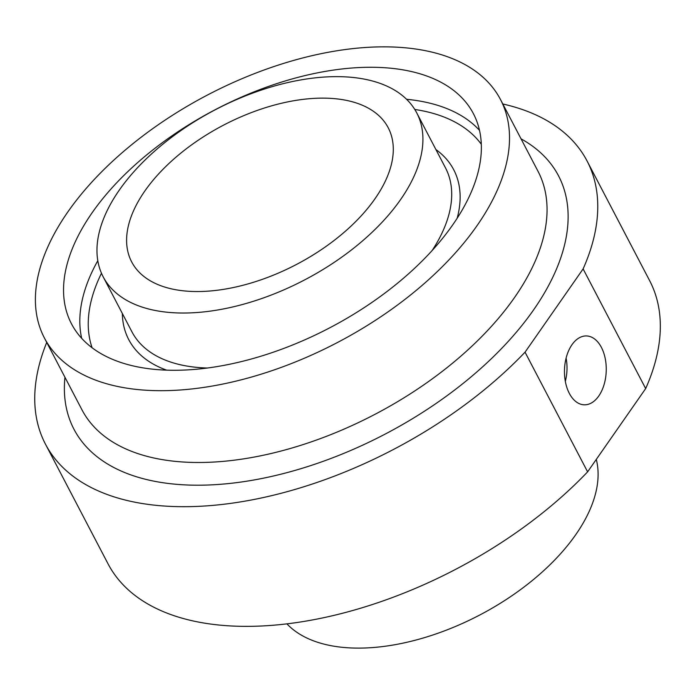 <?xml version="1.0" encoding="UTF-8"?>
<svg xmlns="http://www.w3.org/2000/svg" width="695" height="695" viewBox="0 0 695 695"><rect width="100%" height="100%" fill="white"/><g stroke="black" fill="none" stroke-linecap="round" stroke-linejoin="round"><path stroke-width="1.04" d="M598.76 396.011A34.455 20.876 91.9 0 0 605.119 358.029A34.455 20.876 91.9 0 0 586.041 335.937A34.455 20.876 91.9 0 0 571.959 344.746A34.455 20.876 91.9 0 0 565.452 381.998A34.455 20.876 91.9 0 0 583.722 404.785A34.455 20.876 91.9 0 0 598.76 396.011M565.322 381.329A33.004 20.007 91.9 0 0 566.104 358.116M596.284 459.412A176.912 96.092 152.4 0 1 526.515 585.112A176.912 96.092 152.4 0 1 352.773 648.018A176.912 96.092 152.4 0 1 286.913 623.858M192.576 291.466A144.751 78.622 -27.6 0 0 341.592 234.467A144.751 78.622 -27.6 0 0 388.227 127.776A144.751 78.622 -27.6 0 0 327.319 98.204A144.751 78.622 -27.6 0 0 178.302 155.202A144.751 78.622 -27.6 0 0 131.668 261.893A144.751 78.622 -27.6 0 0 192.576 291.466M342.296 76.737A176.912 96.092 -27.6 0 0 160.163 146.393A176.912 96.092 -27.6 0 0 103.164 276.801A176.912 96.092 -27.6 0 0 177.599 312.932A176.912 96.092 -27.6 0 0 359.732 243.276A176.912 96.092 -27.6 0 0 416.731 112.868A176.912 96.092 -27.6 0 0 342.296 76.737M152.683 390.555A257.332 139.773 152.4 0 1 44.41 337.987A257.332 139.773 152.4 0 1 127.315 148.304A257.332 139.773 152.4 0 1 392.232 46.982A257.332 139.773 152.4 0 1 500.504 99.55A257.332 139.773 152.4 0 1 417.599 289.233A257.332 139.773 152.4 0 1 152.683 390.555M502.832 103.989A305.583 165.983 152.4 0 1 587.058 160.962L649.625 280.632A305.583 165.983 152.4 0 1 645.672 388.575L587.614 471.853A305.583 165.983 152.4 0 1 236.587 626.204A305.583 165.983 152.4 0 1 108.012 563.784L45.444 444.114A305.583 165.983 152.4 0 1 46.73 342.427M587.614 471.853L525.046 352.183A305.583 165.983 152.4 0 1 174.019 506.533A305.583 165.983 152.4 0 1 45.444 444.114M587.058 160.962A305.583 165.983 152.4 0 1 583.114 268.904L645.672 388.575M378.011 67.389A226.77 123.18 152.4 0 1 473.425 113.711A226.77 123.18 152.4 0 1 400.363 280.867A226.77 123.18 152.4 0 1 166.913 370.157A226.77 123.18 152.4 0 1 71.489 323.835A226.77 123.18 152.4 0 1 144.551 156.67A226.77 123.18 152.4 0 1 378.011 67.389M525.046 352.183L583.114 268.904M44.41 337.987L81.949 409.789A257.332 139.773 -27.6 0 0 190.222 462.357A257.332 139.773 -27.6 0 0 455.138 361.035A257.332 139.773 -27.6 0 0 538.043 171.352L500.504 99.55M521.05 138.844A273.413 148.513 152.4 0 1 502.337 347.717A273.413 148.513 152.4 0 1 188.997 485.058A273.413 148.513 152.4 0 1 64.956 377.289M481.314 144.265A220.341 119.679 -27.6 0 0 414.776 109.454M406.575 99.289A226.77 123.18 152.4 0 1 479.507 130.339M103.164 276.801L131.946 331.845A176.912 96.092 -27.6 0 0 206.38 367.985A176.912 96.092 -27.6 0 0 207.405 368.02M432.142 250.521A176.912 96.092 -27.6 0 0 445.512 167.921L416.731 112.868M435.895 149.529A183.35 99.594 152.4 0 1 457.171 218.239M81.68 338.317A226.77 123.18 152.4 0 1 97.804 260.712M166.609 370.14A183.35 99.594 152.4 0 1 122.329 313.462M101.479 273.248A220.341 119.679 -27.6 0 0 92.088 347.743"/></g></svg>
